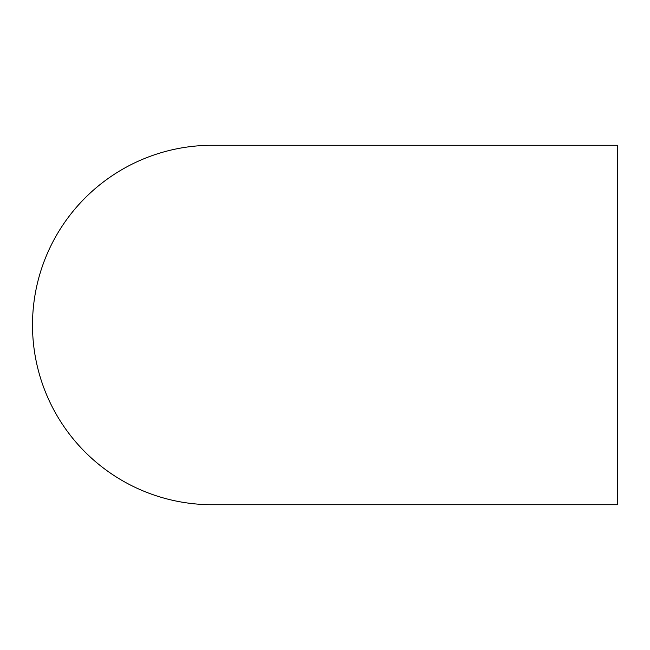 <?xml version="1.0" encoding="UTF-8"?>
<svg xmlns="http://www.w3.org/2000/svg" width="650" height="650" viewBox="0 0 650 650"><rect width="100%" height="100%" fill="white"/><g stroke="black" fill="none" stroke-linecap="round" stroke-linejoin="round"><path stroke-width="0.97" d="M617.5 166.619L617.5 504.717L212.217 504.717A179.717 179.717 0 0 0 212.225 504.717A179.717 179.717 0 0 1 32.5 325A179.717 179.717 0 0 1 212.217 145.283A179.717 179.717 0 0 0 212.217 145.283L617.5 145.283L617.5 483.381"/></g></svg>
